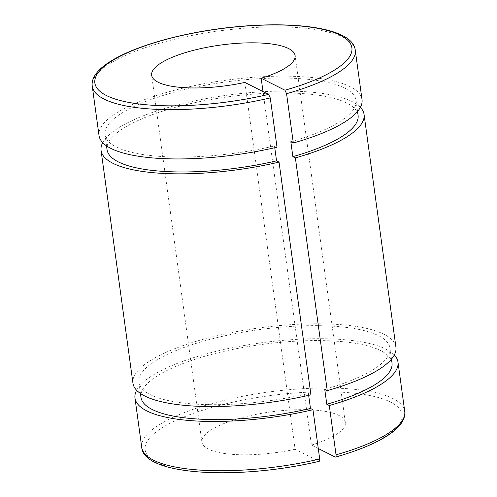 <?xml version="1.0" encoding="UTF-8"?>
<svg xmlns="http://www.w3.org/2000/svg" width="497" height="497" viewBox="0 0 497 497"><rect width="100%" height="100%" fill="white"/><g stroke="black" fill="none" stroke-linecap="round" stroke-linejoin="round"><path stroke-width="0.37" stroke-dasharray="2.48 1.86" d="M308.674 395.339L308.432 393.562L310.929 394.817M244.859 82.44L295.112 449.276L319.223 461.303M274.754 147.721L274.512 145.944L277.009 147.199M318.285 448.53L311.426 445.07L263.006 91.585M311.426 445.07A72.394 20.52 -7.8 0 0 345.347 422.413A72.394 20.52 -7.8 0 0 270.84 411.907A72.394 20.52 -7.8 0 0 201.9 442.057A72.394 20.52 -7.8 0 0 295.112 449.276M362.015 99.543A132.724 37.617 -7.8 0 0 225.414 80.284A132.724 37.617 -7.8 0 0 99.027 135.569M290.826 141.738A126.685 35.908 -7.8 0 0 356.038 100.363A126.685 35.908 -7.8 0 0 225.644 81.98A126.685 35.908 -7.8 0 0 105.004 134.749A126.685 35.908 -7.8 0 0 274.512 145.944M358.076 115.267A126.685 35.908 -7.8 0 0 227.688 96.884A126.685 35.908 -7.8 0 0 107.048 149.653M360.381 107.358A132.724 37.617 -7.8 0 0 227.458 95.188A132.724 37.617 -7.8 0 0 102.705 142.658M395.929 347.161A132.724 37.617 -7.8 0 0 259.335 327.902A132.724 37.617 -7.8 0 0 132.947 383.187M394.295 354.976A132.724 37.617 -7.8 0 0 261.372 342.806A132.724 37.617 -7.8 0 0 136.619 390.269M391.996 362.878A126.685 35.908 -7.8 0 0 261.608 344.502A126.685 35.908 -7.8 0 0 140.962 397.271M324.746 389.356A126.685 35.908 -7.8 0 0 389.952 347.981A126.685 35.908 -7.8 0 0 259.564 329.598A126.685 35.908 -7.8 0 0 138.924 382.367A126.685 35.908 -7.8 0 0 308.432 393.562M335.183 457.047A129.705 36.759 -7.8 0 0 345.67 392.462A129.705 36.759 -7.8 0 0 145.913 443.951A129.705 36.759 -7.8 0 0 318.863 461.253M355.262 50.247A132.724 37.617 -7.8 0 0 218.661 30.994A132.724 37.617 -7.8 0 0 92.274 86.273M141.738 447.381A132.724 37.617 172.2 0 1 268.125 392.102A132.724 37.617 172.2 0 1 404.726 411.354M357.554 111.471L356.038 100.363M106.526 145.857L105.004 134.749M391.474 359.089L389.952 347.981M140.446 393.475L138.924 382.367M345.347 422.413L295.1 55.571M201.9 442.057L151.653 75.221"/><path stroke-width="0.75" d="M318.863 461.253C319.596 461.464 319.882 460.713 319.72 459.011L312.967 409.721L310.47 408.459L308.674 395.339M286.57 93.703A132.724 37.617 -7.8 0 0 355.262 50.247C352.889 25.533 281.029 18.625 207.684 30.441C141.925 41.127 88.789 64.163 92.274 86.273L99.027 135.569A132.724 37.617 -7.8 0 0 277.009 147.199L270.256 97.909L268.616 94.411L244.859 82.44A72.394 20.52 -7.8 0 1 151.653 75.221A72.394 20.52 -7.8 0 1 220.587 45.065A72.394 20.52 -7.8 0 1 295.1 55.571A72.394 20.52 -7.8 0 1 261.173 78.234L284.93 90.205L286.57 93.703L293.323 142.993L290.826 141.738L292.87 156.642L295.367 157.897L327.243 390.611L324.746 389.356L326.79 404.254L329.287 405.515L336.034 454.811C336.202 456.513 335.916 457.259 335.183 457.047L318.285 448.53M102.705 142.658A132.724 37.617 -7.8 0 0 101.071 150.473L132.947 383.187A132.724 37.617 -7.8 0 0 310.929 394.817L279.047 162.103L276.556 160.848L274.754 147.721M336.034 454.811A132.724 37.617 172.2 0 0 404.726 411.354C406.838 428.166 378.745 444.728 335.574 457.091L335.183 457.047M263.006 91.585L261.173 78.234M293.323 142.993A132.724 37.617 -7.8 0 0 362.015 99.543L355.262 50.247M292.87 156.642A126.685 35.908 -7.8 0 0 358.076 115.267L357.554 111.471M106.526 145.857L107.048 149.653A126.685 35.908 -7.8 0 0 276.556 160.848M295.367 157.897A132.724 37.617 -7.8 0 0 364.053 114.447A132.724 37.617 -7.8 0 0 360.381 107.358M101.071 150.473A132.724 37.617 -7.8 0 0 279.047 162.103M327.243 390.611A132.724 37.617 -7.8 0 0 395.929 347.161L364.053 114.447M329.287 405.515A132.724 37.617 -7.8 0 0 397.973 362.064A132.724 37.617 -7.8 0 0 394.295 354.976M136.619 390.269A132.724 37.617 -7.8 0 0 134.985 398.085A132.724 37.617 -7.8 0 0 312.967 409.721M326.79 404.254A126.685 35.908 -7.8 0 0 391.996 362.878L391.474 359.089M140.446 393.475L140.962 397.271A126.685 35.908 -7.8 0 0 310.47 408.459M268.616 94.411A129.705 36.759 172.2 0 1 95.66 77.11A129.705 36.759 172.2 0 1 295.417 25.62A129.705 36.759 172.2 0 1 284.93 90.205M92.274 86.273A132.724 37.617 -7.8 0 0 270.256 97.909M319.72 459.011A132.724 37.617 172.2 0 1 141.738 447.381L134.985 398.085M319.198 461.315C239.666 480.214 143.552 475.809 141.738 447.381M404.726 411.354L397.973 362.064"/></g></svg>
